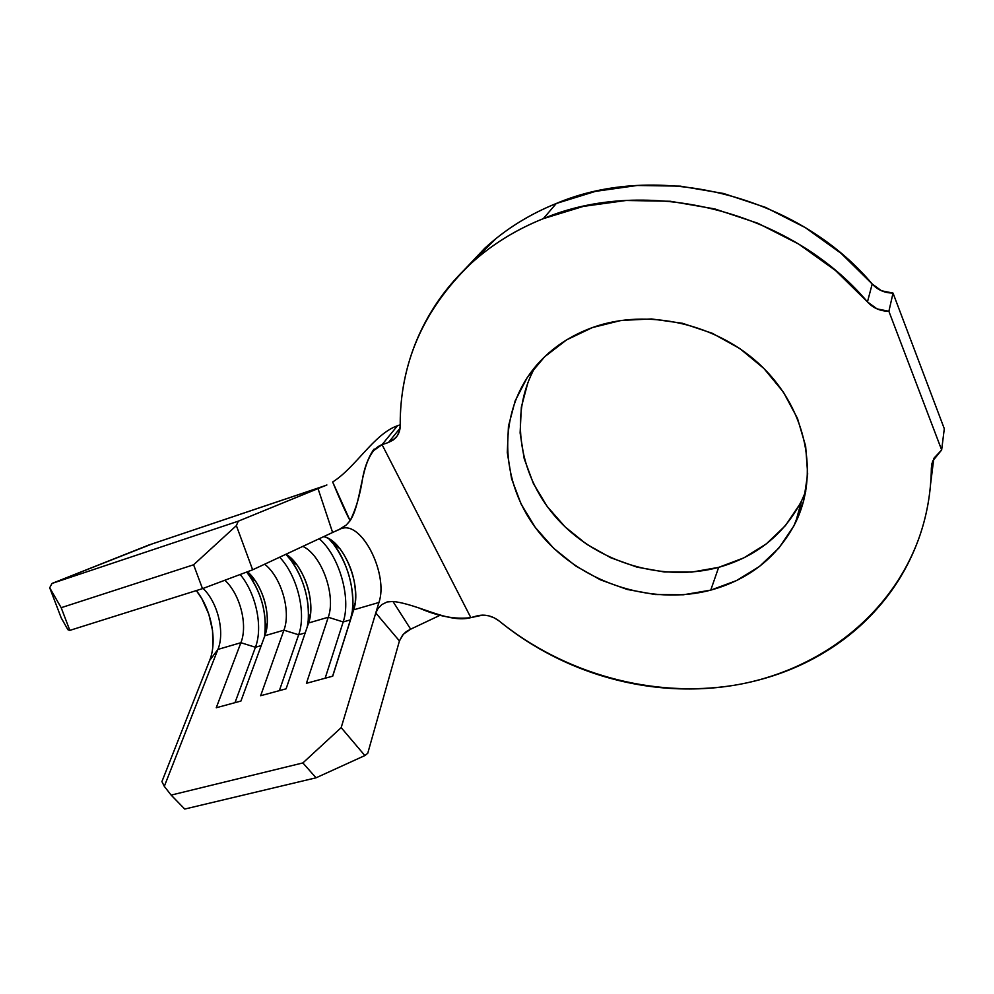 <?xml version="1.0" encoding="UTF-8"?>
<svg xmlns="http://www.w3.org/2000/svg" width="994" height="994" viewBox="0 0 994 994"><rect width="100%" height="100%" fill="white"/><g stroke="black" fill="none" stroke-linecap="round" stroke-linejoin="round"><path stroke-width="1.49" d="M535.356 366.674L535.368 366.674C508.133 415.293 519.228 478.064 558.752 520.458C598.338 562.877 662.961 582.36 718.662 567.363L710.747 590.125C649.455 606.29 577.936 581.428 538.537 531.678C499.025 482.078 496.292 411.255 537.319 364.4C551.881 347.95 570.245 335.674 592.424 327.56L621.126 320.441L651.542 318.95L682.381 323.261L712.263 333.276L739.847 348.583L763.914 368.488L783.384 392.121L797.474 418.362L805.637 446.058L807.675 473.976L803.637 500.976L793.858 525.975L778.898 548.042L759.478 566.443L736.455 580.608L710.747 590.125L683.325 594.785L655.17 594.536L627.239 589.479L600.438 579.837L575.65 565.946L553.683 548.278L535.269 527.392L521.055 503.958L511.587 478.723L507.288 452.531L508.443 426.264L515.14 400.905L527.305 377.422L544.637 356.784L566.592 339.886L592.424 327.56C647.094 307.742 718.016 323.547 762.423 367.022C806.929 410.435 819.168 474.933 795.486 522.745C777.569 556.988 749.327 579.452 710.747 590.125L718.662 567.363L691.836 572.084L664.29 571.972L636.968 567.127L610.776 557.758L586.559 544.203L565.126 526.907L547.172 506.443L533.356 483.457L524.198 458.694L520.111 432.962L521.341 407.167L528 382.23M463.925 270.219L496.205 238.411C513.985 224.11 534.014 212.468 556.292 203.484L595.456 191.37L637.179 185.48L680.294 186.139L723.557 193.482L765.641 207.423L805.239 227.589L841.123 253.371L872.198 283.986L867.464 301.903C873.043 308.028 880.187 311.159 888.884 311.296L893.034 293.093L881.467 290.757L872.198 283.986C877.615 289.95 884.561 292.994 893.034 293.093L944.3 428.712L941.653 449.959L932.695 461.017L931.366 468.05C930.993 492.974 926.719 516.706 918.555 539.245C889.444 618.144 816.149 671.683 734.181 685.276C651.828 698.434 563.909 673.472 499.361 621.151C517.812 636.21 537.866 648.933 559.535 659.333C581.204 669.72 603.818 677.436 627.363 682.48C650.933 687.513 674.678 689.625 698.633 688.805C722.588 687.985 745.91 684.12 768.611 677.212C791.323 670.291 812.508 660.389 832.177 647.504C851.858 634.594 869.104 619.001 883.914 600.711C898.725 582.385 910.243 561.945 918.493 539.419C926.719 516.83 931.005 493.049 931.366 468.05L932.024 463.142L931.366 468.05L934.124 457.998L941.653 449.959L888.884 311.296L893.034 293.093L944.3 428.712L941.653 449.959L888.884 311.296L876.994 308.861L867.464 301.903L835.519 270.517L798.642 244.039L757.95 223.29L714.736 208.914L670.341 201.273L626.133 200.477L583.403 206.379L543.333 218.643C645.603 175.354 789.944 209.846 867.464 301.903L872.198 283.986C796.815 194.178 656.351 160.854 556.292 203.484L543.333 218.643C520.545 227.763 500.094 239.591 481.978 254.129C463.9 268.678 448.704 285.179 436.378 303.617C424.103 322.068 414.945 341.65 408.907 362.363C402.905 383.063 400.01 404.111 400.222 425.519C399.849 363.729 423.171 309.966 470.199 264.242C490.974 245.108 515.352 229.912 543.333 218.643L556.292 203.484C528.932 214.592 505.051 229.552 484.65 248.351L463.987 270.157M252.824 577.439L251.606 577.812L252.824 577.439M325.075 485.743L148.566 545.122L325.647 485.494M341.427 528.485L341.998 528.336C362.499 521.738 388.592 574.942 378.938 602.476L375.782 612.938L378.938 602.476L353.678 609.831L332.717 676.181L306.425 683.3L328.256 617.249L308.587 622.977L286.098 688.817L260.639 695.725L283.924 630.171L264.839 635.738L240.933 701.056L216.257 707.753L240.896 642.708L217.91 649.417L164.308 786.353L171.142 795.101L302.872 762.932L341.178 727.633L375.782 612.938L377.968 608.577L381.833 604.576L387.064 601.979L392.965 601.469C418.437 604.116 448.729 623.698 470.845 617.622L482.736 615.1L488.563 615.783L494.242 617.858L499.361 621.151C492.341 615.795 484.96 614.031 477.219 615.845L470.845 617.622L382.056 444.666L397.501 425.73L400.222 424.786L397.501 425.73C373.955 433.968 355.603 467.665 332.667 481.991C340.308 500.504 346.123 513.413 350.112 520.694C355.902 509.201 360.064 495.111 362.611 478.449C364.736 466.944 368.376 457.687 373.533 450.68L382.056 444.666L470.845 617.622C455.289 619.585 437.981 616.367 418.946 607.968L423.916 609.67M342.706 528.174C363.232 522.894 388.418 575.352 378.938 602.476L353.678 609.831C362.164 586.087 343.812 540.711 323.783 536.586C329.362 538.139 334.742 542.165 339.911 548.651C351.727 565.164 356.834 583.192 355.218 602.762L350.422 619.858L343.178 621.946L325.15 678.231L343.178 621.946L328.256 617.249L308.587 622.977C316.216 602.563 303.965 565.077 286.061 554.205L296.982 564.952C307.084 579.75 311.619 595.828 310.6 613.199L308.587 622.977L286.098 688.817L260.639 695.725L283.924 630.171L264.839 635.738C271.983 617.498 263.236 585.304 247.506 571.736L255.545 581.167C263.758 594.052 267.672 607.955 267.274 622.853L264.839 635.738L240.933 701.056L216.257 707.753L240.896 642.708L217.91 649.417C225.054 632.196 217.81 602.526 203.074 588.423C217.81 602.526 225.054 632.196 217.91 649.417L209.622 660.476L161.923 781.595L164.308 786.353L217.91 649.417L209.622 660.476L161.923 781.595L164.308 786.353L171.142 795.101L184.747 809.054L316.042 777.805L184.747 809.054L171.142 795.101L302.872 762.932L341.178 727.633L364.873 755.564L367.755 753.278L399.426 640.944L375.769 612.975L341.178 727.633L364.873 755.564L316.042 777.805L302.872 762.932L316.042 777.805L364.873 755.564L367.755 753.278L399.426 640.944L375.769 612.975L377.968 608.577L381.833 604.576L387.064 601.979L392.965 601.469L410.659 629.177L406.211 631.637L402.645 635.054L399.426 640.944L403.378 634.209L410.659 629.177L440.392 615.112M302.847 546.365C321.733 555.05 336.196 595.568 328.256 617.249L306.425 683.3L332.717 676.181L353.678 609.831L332.617 676.206L350.422 619.858L343.178 621.946C351.404 598.127 339.128 555.584 319.186 538.736C339.128 555.584 351.404 598.127 343.178 621.946L328.256 617.249C336.196 595.568 321.733 555.05 302.847 546.365M264.64 564.207C281.24 576.955 291.23 611.124 283.924 630.171C291.23 611.124 281.24 576.955 264.64 564.207M224.855 580.247C240.088 594.114 248.053 625.002 240.896 642.708C248.053 625.002 240.088 594.114 224.855 580.247M350.112 520.694C363.543 499.982 359.716 452.668 382.056 444.666L388.517 442.454L395.413 438.106C398.606 434.701 400.209 430.514 400.222 425.519L399.451 431.11L397.103 436.031L393.363 439.907L388.517 442.454L400.073 428.178L388.517 442.454L382.056 444.666L397.501 425.73C373.955 433.968 355.603 467.665 332.667 481.991L350.112 520.694L346.173 525.105L338.755 529.727L332.617 532.461L318.018 488.563L325.721 485.47M930.682 483.233L933.776 458.632L930.67 483.382M800.021 503.921L785.372 525.689L766.349 543.855L743.823 557.882L718.662 567.363C756.409 556.677 784.067 534.474 801.624 500.752L805.848 491.011M350.112 520.707L346.173 525.105L341.228 528.46L252.638 569.811L332.592 532.473L318.018 488.563L238.287 521.179L236.373 525.627L252.638 569.811L202.49 588.647L69.829 630.382L67.94 629.749L61.218 617.908L67.94 629.749L69.829 630.382L202.49 588.647L193.606 564.778L61.181 607.694L69.829 630.382L61.181 607.694L193.606 564.778L236.373 525.627L238.287 521.179L52.011 583.441L49.7 587.777L61.181 607.694L49.7 587.777L61.218 617.908L49.7 587.777L52.011 583.441L238.287 521.179L326.889 484.96M324.168 486.041L148.566 545.122L52.011 583.441L151.92 544.004M209.622 660.476C217.574 641.13 211.461 609.397 196.34 590.573L201.981 598.96L208.802 614.18L212.542 630.544L212.815 646.808M305.195 632.905L298.647 634.793L279.364 690.644L298.647 634.793L283.924 630.171L298.647 634.793C306.587 613.087 297.368 575.688 279.637 557.199C297.368 575.688 306.587 613.087 298.647 634.793L305.195 632.905M285.912 554.267C302.338 571.003 312.166 604.327 307.283 626.804L308.202 620.579C309.482 599.022 303.853 579.08 291.304 560.74L285.912 554.267M261.223 645.591L255.433 647.256L234.982 702.671L255.433 647.256L240.896 642.708L255.433 647.256C263.224 627.127 256.092 593.48 240.175 574.495C256.092 593.48 263.224 627.127 255.433 647.256L261.223 645.591M246.674 572.059C261.335 591.641 267.287 613.149 264.516 636.595L265.311 629.239C265.808 610.763 260.962 593.53 250.761 577.564L246.674 572.059M328.604 538.549C347.304 556.615 358.175 596.972 350.422 619.858L352.348 611.037C354.386 586.758 348.049 564.381 333.363 543.929L328.604 538.549M236.373 525.627L252.638 569.811L202.49 588.647L193.606 564.778L236.373 525.627M288.31 556.926L296.634 564.468L288.31 556.926M253.122 579.34L253.731 578.62L253.122 579.34M250.587 577.315L251.668 576.035L250.587 577.315M392.965 601.469L410.659 629.177M484.65 248.351L470.237 264.193M341.228 528.584L338.755 529.727M801.624 500.752L795.486 522.745M362.611 478.449C365.506 460.744 374.129 448.319 374.241 449.077L373.533 450.68M308.202 620.579L310.6 613.199M291.304 560.74L296.982 564.952M265.311 629.239L267.274 622.853M250.761 577.564L255.545 581.167M352.348 611.037L355.218 602.762M333.363 543.929L339.911 548.651M395.413 438.106L397.277 435.794"/></g></svg>
